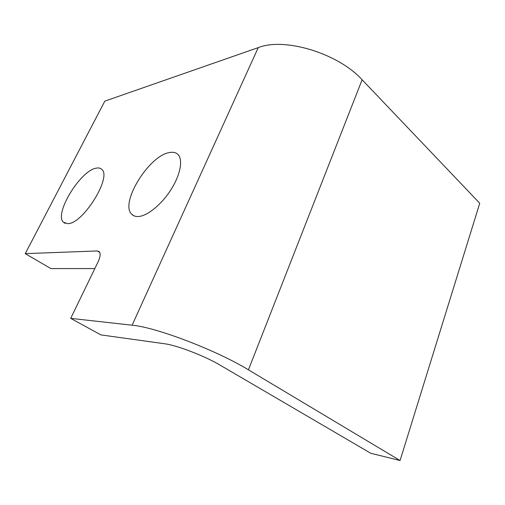 <?xml version="1.0" encoding="UTF-8"?>
<svg xmlns="http://www.w3.org/2000/svg" width="505" height="505" viewBox="0 0 505 505"><rect width="100%" height="100%" fill="white"/><g stroke="black" fill="none" stroke-linecap="round" stroke-linejoin="round"><path stroke-width="0.76" d="M67.973 223.664L63.447 222.269C53.82 213.981 80.396 170.463 96.196 168.159C98.582 167.654 100.438 168.058 101.764 169.371C112.129 176.807 83.173 223.677 67.973 223.664M138.881 216.475C135.864 216.752 133.503 216.033 131.805 214.316C119.483 203.49 148.691 155.843 169.244 152.598C172.956 151.822 175.854 152.441 177.937 154.467C183.17 159.561 180.544 174.465 171.277 189.198C162.061 203.944 147.933 215.654 138.881 216.475M99.769 252.468L97.332 250.947L99.22 251.635C100.716 253.523 100.362 256.875 98.166 261.691L70.706 318.365L100.905 334.897L164.396 343.728C176.763 345.224 204.651 355.924 220.363 365.279L370.79 453.282L400.074 460.522L479.75 203.262L362.117 79.765C338.173 53.278 284.448 37.117 258.232 47.628L104.819 101.133L25.25 253.643L50.879 268.578L94.833 268.572M400.074 460.522L248.441 369.83C216.493 350.255 155.755 327.164 132.108 325.207L70.706 318.365M97.332 250.947L25.25 253.643M258.232 47.628L132.108 325.207M362.117 79.765L248.441 369.83M63.447 222.269L65.24 223.399M131.805 214.316L134.071 215.862"/></g></svg>
